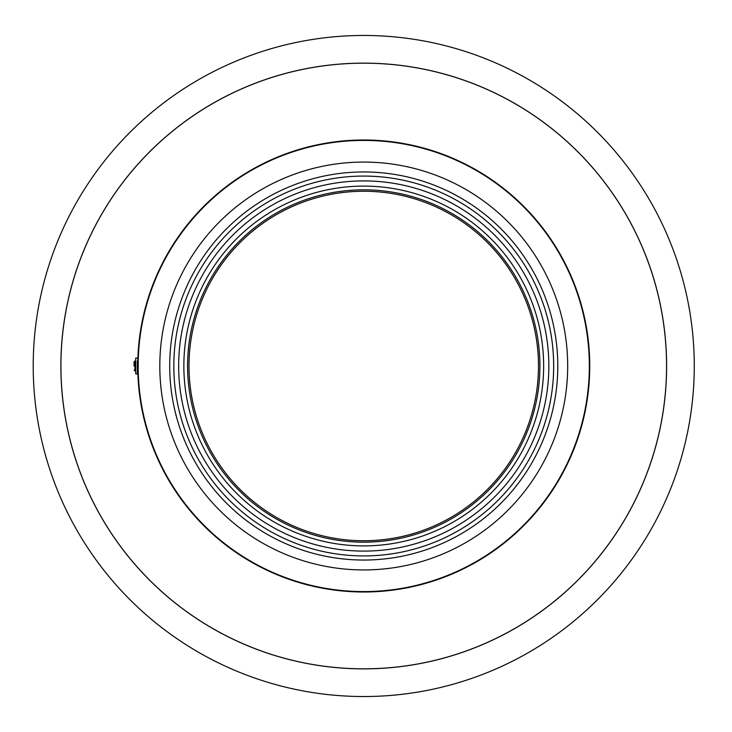 <?xml version="1.0" encoding="UTF-8"?>
<svg xmlns="http://www.w3.org/2000/svg" width="732" height="732" viewBox="0 0 732 732"><rect width="100%" height="100%" fill="white"/><g stroke="black" fill="none" stroke-linecap="round" stroke-linejoin="round"><path stroke-width="1.1" d="M589.333 366A225.584 225.584 0 0 1 250.957 561.362A225.584 225.584 0 0 1 250.957 170.638A225.584 225.584 0 0 1 589.333 366M137.799 361.041A225.996 225.996 0 0 1 366.229 140.013A225.996 225.996 0 0 1 589.745 366A225.996 225.996 0 0 1 366.229 591.987A225.996 225.996 0 0 1 137.799 370.959M694.275 366A330.525 330.525 0 0 1 198.482 652.249A330.525 330.525 0 0 1 198.482 79.751A330.525 330.525 0 0 1 694.275 366M138.211 361.041L137.369 361.041L137.369 373.924L137.369 370.959L138.211 370.959M134.066 366L134.066 361.864L134.066 366M134.889 370.959L134.889 361.041L135.713 361.041L135.713 358.076L135.713 373.924L135.713 370.959L134.066 370.136M138.229 360.464L138.211 361.407M138.192 362.084L138.192 369.916M138.211 370.593L138.229 371.536M189.002 366A174.747 174.747 0 0 1 363.749 191.253A174.747 174.747 0 0 1 538.487 366A174.747 174.747 0 0 1 363.749 540.747A174.747 174.747 0 0 1 189.002 366M363.749 569.935A203.935 203.935 0 0 1 159.814 366A203.935 203.935 0 0 1 363.749 162.065A203.935 203.935 0 0 1 567.684 366A203.935 203.935 0 0 1 363.749 569.935M363.749 560.044A194.044 194.044 0 0 1 169.705 366A194.044 194.044 0 0 1 363.749 171.956A194.044 194.044 0 0 1 557.793 366A194.044 194.044 0 0 1 363.749 560.044M363.749 555.917A189.917 189.917 0 0 1 173.823 366A189.917 189.917 0 0 1 363.749 176.083A189.917 189.917 0 0 1 553.667 366A189.917 189.917 0 0 1 363.749 555.917A189.917 189.917 0 0 1 199.269 271.041A189.917 189.917 0 0 1 528.22 271.041A189.917 189.917 0 0 1 363.749 555.917M363.749 542.174A176.174 176.174 0 0 1 187.575 366A176.174 176.174 0 0 1 363.749 189.826A176.174 176.174 0 0 1 539.914 366A176.174 176.174 0 0 1 363.749 542.174A176.174 176.174 0 0 1 187.575 366A176.174 176.174 0 0 1 363.749 189.826A176.174 176.174 0 0 1 539.914 366A176.174 176.174 0 0 1 363.749 542.174M548.844 366A185.095 185.095 0 0 1 363.749 551.095A185.095 185.095 0 0 1 178.654 366A185.095 185.095 0 0 1 363.749 180.905A185.095 185.095 0 0 1 548.844 366A185.095 185.095 0 0 1 363.749 551.095A185.095 185.095 0 0 1 178.654 366A185.095 185.095 0 0 1 363.749 180.905A185.095 185.095 0 0 1 548.844 366A185.095 185.095 0 0 1 363.749 551.095A185.095 185.095 0 0 1 178.654 366A185.095 185.095 0 0 1 363.749 180.905A185.095 185.095 0 0 1 548.844 366M666.559 366A302.819 302.819 0 0 1 363.749 668.819A302.819 302.819 0 0 1 60.93 366A302.819 302.819 0 0 1 363.749 63.181A302.819 302.819 0 0 1 666.559 366M363.749 668.865A302.865 302.865 0 0 1 101.455 214.567A302.865 302.865 0 0 1 626.034 214.567A302.865 302.865 0 0 1 363.749 668.865M363.749 545.898A179.898 179.898 0 0 1 207.952 276.055A179.898 179.898 0 0 1 519.546 276.055A179.898 179.898 0 0 1 363.749 545.898M137.369 358.076L135.713 358.076M135.713 373.924L137.369 373.924M134.889 361.041L134.066 361.864"/></g></svg>
